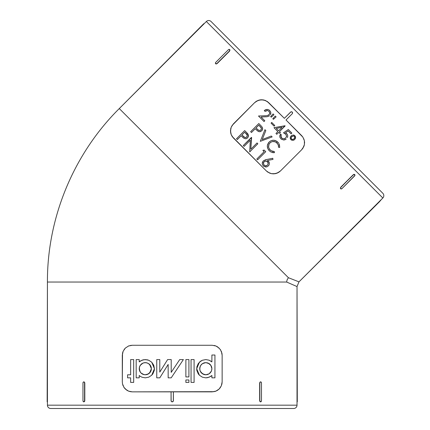 <?xml version="1.0" encoding="UTF-8"?>
<svg xmlns="http://www.w3.org/2000/svg" width="430" height="430" viewBox="0 0 430 430"><rect width="100%" height="100%" fill="white"/><g stroke="black" fill="none" stroke-linecap="round" stroke-linejoin="round"><path stroke-width="0.64" d="M380.244 200.584L367.188 213.64L367.381 213.834L382.84 197.994L206.346 21.5L119.277 108.57L288.428 277.721L298.974 281.86L382.84 197.994A3.327 3.327 0 0 0 382.84 193.285L211.055 21.5A3.327 3.327 0 0 0 206.346 21.5L382.84 197.994A3.327 3.327 0 0 0 382.84 193.285L211.469 21.914M47.429 401.502L47.429 383.039L47.424 405.173L297.022 405.173L297.022 286.568L286.638 282.037L47.424 282.037L47.424 405.173A3.327 3.327 0 0 0 50.751 408.5L293.695 408.5A3.327 3.327 0 0 0 297.022 405.173L47.424 405.173A3.327 3.327 0 0 0 50.751 408.5L293.115 408.5M266.353 170.93L269.594 173.096L271.459 173.661L267.874 172.177L266.353 170.93L258.156 162.733L266.353 170.93L269.594 173.096L271.459 173.661L275.345 173.666L277.216 173.107L280.473 170.93L277.221 173.102L273.416 173.854L275.35 173.666L271.464 173.666L267.874 172.177L266.353 170.93L232.178 136.487L231.254 134.773L230.485 130.978L231.227 127.151L233.409 123.867L254.587 102.689L256.119 101.432L259.747 99.948L263.633 99.964L267.202 101.448L284.359 118.336L290.594 112.101L291.416 111.757L292.239 112.101A1.166 1.166 0 0 1 292.583 112.923L292.239 112.101L292.583 112.923L292.239 113.746L286.004 119.986L302.887 137.132L304.375 140.696L304.397 144.577L302.913 148.21L301.656 149.753L280.473 170.93L278.952 172.177L275.356 173.666M141.911 363.662L141.029 364.382L143.002 363.076L145.308 362.624L144.131 362.743L146.485 362.737L148.667 363.635L150.925 366.365L151.392 368.714L150.925 371.063L148.662 373.794L145.308 374.799L142.996 374.342L144.136 374.686L141.029 373.041L141.911 373.761M141.991 373.815L143.002 374.342L141.029 373.041L139.696 371.063L140.266 372.117L139.223 368.704L139.702 366.344L141.035 364.377L139.696 366.36L139.223 368.714L139.696 371.074L139.341 367.5L140.271 365.296L143.002 363.076L142.002 363.603M139.696 366.349L139.304 367.704M204.68 374.691L205.803 374.799L203.508 374.347L200.772 372.138L201.541 373.052L204.594 374.675M204.605 362.743L203.514 363.07L205.803 362.624L208.099 363.076L210.834 365.285L211.893 368.72L211.409 371.09L209.141 373.804L205.803 374.799L202.46 373.794L200.192 371.068L200.745 372.095M201.831 373.321L200.192 371.068L199.719 368.704L200.203 366.338L201.536 364.371L203.519 363.07L201.536 364.371L200.192 366.355L199.751 369.311M200.369 371.445L200.181 371.042M200.197 366.349L199.843 367.489L200.778 365.285L202.471 363.619L205.803 362.624L204.68 362.732M210.517 360.888L211.893 361.904L211.893 355.019L214.935 355.019L214.935 377.841L211.893 377.841L211.893 375.519L209.05 377.244L205.803 377.841L202.369 377.169L199.402 375.218L196.677 368.704L199.407 362.2L202.369 360.254L205.803 359.582L209.061 360.184L205.803 359.582L202.347 360.259M140.61 376.54L139.223 375.519L139.223 377.841L136.181 377.841L136.181 359.582L139.223 359.582L139.223 361.904L142.061 360.179L145.308 359.582L148.764 360.259L151.731 362.221L154.44 368.72L151.725 375.202L148.764 377.164L145.308 377.841L142.056 377.239L145.308 377.841L148.785 377.153M148.764 377.164L151.725 375.202L152.87 373.826L154.257 370.51L154.44 368.72L153.736 365.194L151.72 362.21M139.223 361.904L140.567 360.91L139.223 361.904L139.223 359.582L136.181 359.582L136.181 377.841L139.223 377.841L139.223 375.519L140.562 376.508L139.239 375.53M216.376 63.989L216.994 63.447A1.166 0.822 135 0 1 215.586 63.688A1.166 0.822 135 0 1 215.828 62.28L228.303 49.81A1.166 0.822 135 0 1 229.706 49.568L229.464 50.971L216.994 63.447L229.604 51.111L217.128 63.581L215.586 63.688L215.419 63.033L215.828 62.28L228.303 49.81L229.056 49.396L229.706 49.568A1.166 0.822 135 0 1 229.835 50.391L229.84 49.703L229.604 51.111L217.128 63.581L215.914 63.946M354.642 174.499L354.771 174.634A1.166 0.822 -45 0 1 354.9 175.456L342.06 188.512L354.535 176.042A1.166 0.822 -45 0 0 354.9 175.456L354.352 174.338L353.234 174.741L353.987 174.327M340.759 187.211L353.234 174.741L340.893 187.346L353.234 174.741L354.771 174.634A1.166 0.822 -45 0 0 353.369 174.876L340.759 187.211M340.522 188.619L340.657 188.754A1.166 0.822 -45 0 0 342.06 188.512L340.942 188.915L340.35 187.964M260.247 401.797L259.645 400.679L259.645 383.039L260.247 381.921M83.979 381.878L83.791 381.878A1.166 0.822 90 0 0 82.969 383.039L83.205 382.216L83.791 381.878L84.565 382.216L84.807 383.039L84.807 400.679L84.565 401.502L83.979 401.846L83.205 401.502L82.969 400.679L82.969 383.039L82.969 400.679A1.166 0.822 90 0 0 83.791 401.846L83.979 401.846M171.151 401.125L171.059 391.859L132.29 391.859L128.548 391.133L126.85 390.252L124.076 387.554L122.512 383.904L122.303 381.878L122.507 353.24L123.109 351.321L125.334 348.09L128.543 346L132.29 345.269L212.162 345.269L215.903 345.994L217.601 346.881L220.375 349.574L221.939 353.223L222.143 355.25L222.143 381.878L221.337 385.807L219.117 389.037L215.908 391.128L212.162 391.859L173.392 391.859L173.392 400.679L173.048 401.502L172.226 401.846L171.403 401.502L171.059 400.679L171.059 391.859L173.392 391.859L173.301 401.125M278.102 172.688L278.952 172.177M277.216 173.107L276.64 173.322M232.173 136.477L233.409 137.987L231.254 134.773L232.173 136.477M230.496 130.424L230.684 132.918L230.663 129.043L231.227 127.146L230.485 130.973L231.007 134.106M230.856 128.231L230.673 129.011M232.157 125.399L254.587 102.689L257.866 100.507L254.587 102.689M231.48 126.587L233.409 123.867L231.227 127.146M256.13 101.426L256.93 100.948M259.758 99.943L261.698 99.765L257.876 100.502L259.747 99.948M258.419 100.297L257.876 100.502M260.757 99.803L259.763 99.943M263.644 99.964L261.703 99.765L265.487 100.529L263.644 99.964L267.202 101.448L268.707 102.689L265.493 100.534L268.707 102.689L284.359 118.336L290.97 111.848M302.892 137.138L301.656 135.633L302.887 137.132L304.375 140.696L304.397 144.588L304.381 140.707L302.892 137.138M304.058 139.513L303.811 138.852M304.564 143.195L304.58 142.636M303.585 147.033L304.397 144.593L303.838 146.463L301.656 149.753L302.913 148.21M304.209 145.388L304.397 144.593M247.411 138.03L248.459 136.321L248.454 135.23L246.299 132.22L247.9 133.988M290.384 138.782L290.261 138.283L290.384 138.782M291.346 139.981L290.938 139.648L291.809 140.212L293.733 140.142M295.48 138.197L294.297 139.815L295.48 138.197M292.244 135.16L291.938 135.294M268.943 111.289L268.53 110.945L269.631 112.499L269.658 113.541L269.191 114.557L268.159 115.326L269.497 114.068L268.616 115.079L266.578 115.659M269.658 113.568L269.497 114.068M266.659 116.74L261.053 116.992L264.815 120.755L264.031 121.545L258.495 116.009L265.509 115.734L258.495 116.009L264.031 121.545L264.815 120.755L261.053 116.992L267.068 116.697M269.481 110.3L270.556 111.66L269.175 110.069L270.556 111.66L270.857 113.004L270.61 114.364L270.857 113.004L270.556 111.66M268.852 109.865L269.175 110.069M266.541 109.462L264.289 110.601L265.546 109.747L267.89 109.505M267.471 110.531L265.068 111.386L267.008 110.515L268.057 110.693L267.471 110.531M284.391 133.209L284.665 133.359M287.659 135.294L287.745 136.159L287.476 134.74L286.654 133.547L287.181 134.187L285.541 132.741L288.164 130.924L285.541 132.741L288.164 130.924L291.072 133.832L291.846 133.053L288.315 129.521L283.52 132.816L286.052 134.525L286.482 136.719M286.353 137.057L285.154 138.379L283.343 138.831L281.666 138.068L280.967 135.875M282.612 138.68L281.172 137.374L281.01 135.708L280.935 136.557M281.01 135.708L281.387 134.95L281.01 135.708L281.387 134.95L280.548 134.112L279.79 136.514L280.107 137.745L279.822 136.831L280.107 137.745L281.5 139.32M281.15 139.051L283.709 140.019L286.267 139.035M257.151 130.548L255.839 129.296L258.043 131.241L259.645 131.731M260.429 131.618L258.967 131.644L257.436 130.79M261.892 130.623L262.617 129.07L261.725 130.806L262.305 130.037M262.026 126.936L261.472 126.259M278.457 142.868L275.866 140.76L273.534 140.228L274.738 140.379M267.304 146.243L267.498 147.818M269.519 150.962L269.83 151.231M273.163 152.666L274.447 152.655L274.093 152.688L274.447 152.655L274.292 151.527L270.986 150.737L268.981 148.479M274.001 151.537L272.013 151.247L270.088 150.005M268.728 147.845L268.508 146.474L268.728 147.845M268.986 144.254L268.589 147.28M270.336 142.577L271.588 141.803L273.507 141.438L272.534 141.518L275.415 141.857L277.775 143.883L278.301 144.948L278.533 147.286L279.672 147.436L279.473 144.797M273.915 141.465L275.415 141.857M275.856 142.077L277.425 143.405L278.489 145.625M279.72 147.071L279.102 143.883M277.818 142.147L278.269 142.636M268.664 161.444L269.164 162.287L267.46 160.519L272.996 159.379L272.765 158.272L265.579 159.729L263.3 160.944L262.413 162.384L262.236 163.518L262.526 164.819L263.816 166.362L262.51 164.781L262.236 163.443L263.096 161.164M262.332 162.658L262.907 161.4M263.536 166.147L265.799 167.007L267.175 166.743L268.772 165.437L268.336 165.948M269.271 164.384L269.341 164.061M269.164 162.287L269.39 163.577L269.164 162.287M297.022 382.216L297.022 401.754M47.429 400.679L47.16 401.846L47.424 282.037L286.638 282.037L297.022 286.568L297.291 400.679L297.017 400.679L297.017 383.039M47.429 383.039L47.424 381.964M297.017 400.679L297.022 405.173A3.327 3.327 0 0 1 293.695 408.5M190.119 37.733L202.981 24.489L203.933 23.919M379.658 201.165L380.674 200.536L379.658 201.165L379.851 201.358L367.381 213.834L366.559 214.656L367.188 213.64L366.559 214.656L298.974 281.86L288.428 277.721L287.143 279.715L286.638 282.037L287.143 279.715L288.428 277.721L119.277 108.57L202.981 24.489L203.175 24.682L190.7 37.152M367.188 213.64L366.43 214.403M203.175 24.682L206.346 21.5A3.327 3.327 0 0 1 211.055 21.5M297.291 401.846L297.291 400.679L297.291 401.846M259.887 382.216L259.838 383.039A1.166 0.822 -90 0 1 260.661 381.878A1.166 0.822 -90 0 1 261.483 383.039L261.483 400.679L261.241 401.502L260.661 401.846L259.645 400.679L259.645 383.039L259.838 400.679L259.838 383.039L260.08 382.216L260.661 381.878L261.241 382.216L261.483 383.039L261.483 400.679A1.166 0.822 -90 0 1 260.661 401.846A1.166 0.822 -90 0 1 259.838 400.679L259.887 401.502M173.053 401.496L171.78 401.754M84.565 401.502L84.613 383.039L84.807 400.679L83.791 401.846A1.166 0.822 90 0 0 84.613 400.679L84.565 382.216M83.791 381.878L84.371 382.216L84.613 383.039A1.166 0.822 90 0 0 83.791 381.878M203.804 23.666L202.981 24.489L203.804 23.666M286.004 119.986L301.656 135.633L286.004 119.986L292.239 113.746L292.583 112.923A1.166 1.166 0 0 1 292.239 113.746L292.491 113.369M291.422 111.757L292.491 112.477M340.657 188.754L340.485 188.098L340.893 187.346A1.166 0.822 -45 0 0 340.657 188.754M290.594 112.101A1.166 1.166 0 0 1 292.239 112.101M229.604 51.111L229.835 50.391A1.166 0.822 135 0 1 229.464 50.971L229.604 51.111M173.392 400.679A1.166 1.166 0 0 1 172.226 401.846A1.166 1.166 0 0 1 171.059 400.679M130.381 345.451L132.29 345.269L128.548 345.994L132.29 345.269L212.162 345.269M122.722 352.401L122.303 355.25L123.114 351.315L122.512 353.234M125.334 348.09L128.543 346L125.334 348.085L123.114 351.315L125.334 348.09L124.071 349.585M122.303 381.878L122.303 355.25M130.381 391.676L132.29 391.859L129.258 391.386M126.845 390.246L128.543 391.128L125.334 389.042L128.548 391.133M124.066 387.543L125.334 389.037L123.684 386.941M122.512 383.893L123.109 385.807L122.512 383.904M221.729 384.726L222.143 381.878L221.939 383.888M219.714 388.403L221.337 385.812L219.117 389.037L220.38 387.548M217.601 390.252L219.112 389.042L215.908 391.128L217.601 390.246M214.806 391.504L215.903 391.133L214.806 391.504M132.29 391.859L214.065 391.676M222.143 355.25L221.337 351.321L222.143 355.25L222.143 381.878M214.871 345.645L215.903 345.994L214.871 345.645M217.601 346.881L215.908 346L219.112 348.085L215.903 345.994M220.38 349.585L220.762 350.187M215.903 391.133L215.258 391.37M123.109 385.807L122.985 385.5M128.548 345.994L129.194 345.763M214.07 345.451L215.194 345.741M221.466 351.627L221.337 351.321M179.719 359.582L171.204 372.353L179.719 359.582L183.379 359.582L171.204 377.841L168.162 377.841L168.162 364.452L159.793 377.841L156.751 377.841L156.751 359.582L159.793 359.582L159.793 372.1L167.63 359.561L171.204 359.561L171.204 372.353L179.719 359.582L183.379 359.582L171.204 377.841L177.321 368.671M210.549 360.91L211.893 361.904L209.055 360.179M199.407 362.2L200.805 361.076L198.257 363.576L196.859 366.897L196.854 370.515L196.677 368.704M142.061 360.179L143.658 359.733L140.567 360.91M211.893 375.519L210.539 376.519L211.893 375.519L211.893 377.841L214.935 377.841L214.935 355.019L211.893 355.019L211.893 361.904M196.854 370.515L198.251 373.837L199.402 375.218L202.369 377.169L205.803 377.841L207.459 377.69L210.539 376.519M171.204 372.353L171.204 359.561L167.63 359.561L159.793 372.1L159.793 359.582L156.751 359.582L156.751 377.841L159.793 377.841L168.162 364.452L168.162 377.841L171.204 377.841M133.682 382.404L130.639 382.404L130.639 377.841L127.597 377.841L127.597 374.799L130.639 374.799L130.639 359.582L133.682 359.582L133.682 382.404L133.682 359.582L130.639 359.582L130.639 374.799L127.597 374.799L127.597 377.841L130.639 377.841L130.639 382.404L133.682 382.404L133.682 359.582M191.049 382.404L191.049 359.582L194.091 359.582L194.091 382.404L191.049 382.404L194.091 382.404L194.091 359.582L191.049 359.582L191.049 382.404M185.873 376.927L185.873 359.582L188.915 359.582L188.915 376.927L185.873 376.927L188.915 376.927L188.915 359.582L185.873 359.582L185.873 376.927M185.873 382.404L185.873 379.969L188.915 379.969L188.915 382.404L185.873 382.404L188.915 382.404L188.915 379.969L185.873 379.969L185.873 382.404M188.915 382.404L188.915 379.969M188.915 376.927L188.915 359.582M130.639 374.799L127.597 374.799M159.793 377.841L168.162 364.452M202.369 360.254L200.805 361.076M199.719 368.704L199.773 367.892M151.731 362.221L148.764 360.259L147.071 359.754L143.658 359.733M140.562 376.508L142.056 377.239M209.141 363.619L205.803 362.624M210.528 364.871L211.404 366.328L209.77 364.092M209.114 363.603L208.099 363.07L210.06 364.361L211.415 366.344L211.893 368.72L211.409 371.09L210.066 373.057L211.415 371.079L211.893 368.698L211.667 367.064M211.77 367.5L211.426 366.371M211.77 369.924L211.856 369.381M211.415 371.068L211.565 370.676M210.834 372.138L211.168 371.59M204.637 374.686L206.98 374.686L208.48 374.181M206.98 374.686L207.486 374.562M202.465 373.799L204.035 374.535M199.843 369.924L199.988 370.499M201.541 364.371L201.181 364.753M202.471 363.619L202.073 363.904M204.642 362.737L203.197 363.21M206.975 362.737L208.099 363.076M210.06 364.361L209.184 363.651M211.893 368.714L211.78 367.542M210.066 373.057L209.109 373.826M209.179 373.777L210.055 373.068M208.099 374.347L205.803 374.799M146.479 362.737L145.308 362.624L147.614 363.076L149.592 364.387L151.392 368.714L149.586 373.041L148.044 374.148M148.662 363.629L146.528 362.748M150.317 365.258L149.231 364.054M150.925 366.365L150.022 364.86M151.29 367.58L151.183 367.118M150.355 372.117L151.075 370.649M148.662 373.788L149.876 372.735M146.485 374.686L147.619 374.342L150.317 372.17M144.136 374.686L146.442 374.691M141.954 373.788L142.325 374.014M140.266 372.122L141.389 373.369M139.341 369.913L139.406 370.198M139.223 368.709L139.25 369.289M140.266 365.301L140.067 365.618M141.959 363.629L141.475 363.984M144.131 362.743L143.002 363.081M146.442 362.732L145.308 362.624M149.586 364.382L147.608 363.076M151.263 367.457L150.382 365.355M150.382 372.074L151.263 369.972M151.29 369.843L151.392 368.746M146.523 374.675L145.308 374.799M230.684 132.908L231.254 134.767M258.156 162.733L233.409 137.987L258.156 162.733M273.416 173.854L271.464 173.666M303.833 146.474L301.656 149.753L280.473 170.93M304.58 142.642L304.381 140.707M284.359 118.336L268.707 102.689M268.057 110.693L267.008 110.515L268.057 110.693M265.068 111.386L264.289 110.601L265.068 111.386L267.008 110.515M268.03 109.543L266.192 109.526M267.906 109.51L267.03 109.424M270.787 112.343L270.465 114.676M267.707 116.594L269.615 115.718M276.092 116.885L273.399 119.325L276.092 116.885L275.27 116.068L272.824 118.755L273.399 119.325L276.092 116.885L275.27 116.068L272.824 118.755L273.399 119.325M273.937 114.735L271.249 117.175L273.937 114.735L273.114 113.912L270.669 116.6L271.249 117.175L273.937 114.735L273.114 113.912L270.669 116.6L271.249 117.175M274.786 125.495L271.738 122.448L271.061 123.12L274.114 126.167L274.786 125.495L271.738 122.448L271.061 123.12L274.114 126.167L274.786 125.495L274.114 126.167M273.964 127.683L284.966 125.764L273.964 127.683L277.855 131.58L275.963 133.472L276.775 134.289L278.672 132.392L279.656 133.381L280.441 132.596L279.452 131.612L285.133 125.931L273.964 127.683L277.855 131.58L273.964 127.683M279.656 133.381L278.672 132.392L279.656 133.381L280.441 132.596L279.452 131.612L284.966 125.764M285.541 132.741L285.832 132.913L285.541 132.741M286.106 133.09L286.391 133.311M286.654 133.547L287.106 134.085M287.638 136.939L287.53 137.304M287.745 136.159L287.412 137.573L287.745 136.159L287.476 134.74M283.934 140.008L285.359 139.616M279.812 135.826L279.941 135.251M280.188 134.671L280.36 134.375M280.935 136.579L281.032 137.009M281.193 137.412L281.387 137.734M286.552 136.401L286.579 135.998M284.354 133.192L284.074 133.053M283.52 132.816L288.315 129.521L283.52 132.816L284.106 133.069M291.126 135.896L290.325 137.24L290.261 138.283M293.529 135.02L292.975 135.009L294.018 135.133L295.222 136.095L295.587 137.6L295.319 138.616L295.453 136.568L294.018 135.133M295.34 138.573L295.044 139.073M293.851 140.089L294.297 139.815L293.851 140.089M290.648 136.493L290.25 138.159L290.938 139.648L290.481 139.024M261.225 125.99L258.801 123.544L250.652 131.693L251.464 132.51L255.259 128.715L255.839 129.296L255.259 128.715L251.464 132.51L250.652 131.693L258.801 123.544L260.849 125.592M261.585 126.388L262.063 126.984M262.074 126.995L262.617 129.07L262.305 127.387M262.633 128.548L262.623 129.027M261.892 130.629L259.973 131.714L260.929 131.408M258.984 131.644L258.306 131.386M265.831 130.569L262.23 139.573L265.831 130.569L264.945 129.683L260.29 141.336L272.168 136.907L271.282 136.02L262.23 139.573L265.831 130.569L264.945 129.683L260.29 141.336L272.168 136.907L271.282 136.02L262.23 139.573L271.282 136.02M279.715 147.087L279.672 147.436L278.533 147.286L278.559 146.098M276.635 142.609L276.318 142.362M276.296 142.351L275.84 142.067M271.588 141.809L271.013 142.099M270.68 142.314L270.405 142.524M269.712 149.597L268.594 147.318L268.857 144.539L269.97 142.916L271.588 141.803M268.508 146.474L268.857 144.539L269.599 143.324M272.609 151.419L273.012 151.489M272.91 151.473L274.292 151.527L274.447 152.655L271.636 152.301L273.023 152.65M272.539 152.569L272.195 152.483M271.115 152.07L270.389 151.65M268.723 150.124L267.75 148.538L269.04 150.489M272.244 140.325L273.534 140.228L271.174 140.637L269.185 141.986L267.503 144.824L267.885 143.781L267.32 145.921L267.75 148.538L269.266 150.72M267.503 144.824L267.379 145.415M267.396 145.313L267.498 144.846M268.804 142.394L268.417 142.889M268.438 142.857L268.766 142.443M271.174 140.637L269.395 141.787M274.797 140.39L275.259 140.519M277.377 141.739L275.447 140.588M275.866 140.76L277.329 141.696M247.938 134.042L244.675 130.596L236.522 138.745L244.675 130.596L236.522 138.745L237.338 139.562L241.128 135.767L243.917 138.293L245.632 138.782L246.487 138.611L247.594 137.858L248.389 136.606L248.062 134.225M244.675 130.596L246.723 132.644M247.089 133.037L247.341 133.311M247.46 133.445L247.938 134.036M243.025 137.6L242.746 137.347M242.719 137.32L243.047 137.616M251.625 137.541L250.798 149.199L251.448 137.363L243.294 145.517L244.138 146.361L250.298 140.196L249.696 151.919L257.844 143.765L257.043 142.959L250.798 149.199L251.625 137.541L243.294 145.517L244.138 146.361L250.298 140.196L249.696 151.919L257.844 143.765L249.696 151.919M262.875 150.393L264.165 150.081L262.875 150.393L264.16 151.672L256.801 159.025L257.613 159.836L265.767 151.682L264.165 150.081L262.875 150.393L264.16 151.672L256.801 159.025L257.613 159.836L265.767 151.682L264.165 150.081M267.46 160.519L272.996 159.379L272.765 158.272M269.169 162.287L269.266 162.572M269.39 163.497L269.271 162.594M268.772 165.437L269.099 164.862M263.816 166.362L266.503 166.948M266.6 159.492L263.472 160.788M267.691 164.975L265.81 165.862L264.278 165.308L263.423 163.846L263.939 161.9L265.418 161.04L267.358 161.562L268.245 163.432L267.691 164.975M257.844 143.765L257.043 142.959L250.798 149.199M243.917 138.293L245.842 138.766L247.218 138.191M236.522 138.745L237.338 139.562L241.128 135.767M246.476 133.993L244.697 132.203L247.266 135.213L247.056 136.627L245.89 137.525L244.229 137.191L241.929 134.972L244.697 132.203L241.929 134.972L244.697 132.203L247.25 135.165M278.737 143.265L278.07 142.411M269.637 143.281L270.153 142.744M269.798 151.209L270.373 151.639M275.308 140.54L274.727 140.374M262.322 130.01L262.617 129.07M256.898 130.317L258.043 131.241M260.634 126.974L258.822 125.151L261.392 128.161L261.182 129.575L260.021 130.473L258.36 130.139L256.054 127.92L258.822 125.151L256.054 127.92L258.822 125.151L261.381 128.108M291.965 135.283L291.121 135.901M295.587 137.6L295.453 136.568M291.809 140.212L293.357 140.266M294.158 138.707L293.104 139.411L291.803 139.272L291.131 138.272L291.341 137.111L292.642 135.998L294.007 136.09L294.69 137.251L294.158 138.707M288.164 130.924L291.072 133.832L291.846 133.053L288.315 129.521M286.401 133.316L285.837 132.918M279.946 135.24L279.79 136.514M281.387 134.95L280.548 134.112M285.547 138.084L284.294 138.75L282.886 138.761M286.477 136.729L286.369 137.03M284.95 133.531L285.466 133.907M277.855 131.58L275.963 133.472L276.775 134.289L278.672 132.392M278.64 130.795L276.237 128.398L282.037 127.398L278.64 130.795L282.037 127.398L278.64 130.795L276.237 128.398L282.037 127.398L276.237 128.398L278.64 130.795M265.546 109.747L264.88 110.118M268.513 109.704L267.933 109.516M264.815 120.755L261.053 116.992L267.094 116.691L269.373 115.912M266.046 115.702L265.509 115.734M269.105 111.467L269.696 112.999M263.945 164.975L265.401 165.829M263.568 162.513L263.482 164.099M264.471 161.417L265.987 161.013L266.831 161.223L265.987 161.013M266.75 161.191L264.891 161.191M268.212 163.841L268.062 162.502L266.831 161.223L267.535 161.718M268.18 162.862L267.836 164.781M263.611 162.416L263.402 163.244L264.101 161.723M263.805 164.798L263.402 163.244M264.101 165.152L264.466 165.453L264.101 165.152M265.81 165.862L266.74 165.684L265.81 165.862L264.466 165.453M265.444 165.835L265.804 165.862M266.369 165.803L266.74 165.684M268.062 162.502L267.836 162.088L268.062 162.502M247.185 134.977L246.793 134.364M244.826 137.503L245.89 137.525L246.755 137.014L246.352 137.331L247.056 136.627L247.266 135.213L246.755 137.014M244.901 137.525L245.89 137.525L244.901 137.525L241.929 134.972L243.837 136.88M245.89 137.525L246.352 137.331L245.89 137.525M261.306 127.92L260.919 127.312M260.688 130.129L261.375 129.129L261.392 128.161L261.23 129.494L260.483 130.279M258.951 130.446L260.021 130.473M257.591 129.494L257.962 129.828M256.054 127.92L257.414 129.317L256.054 127.92M259.027 130.473L257.414 129.317M293.91 138.96L293.475 139.261M291.131 138.261L291.529 139.057L291.175 138.465L291.529 139.057L292.808 139.471M291.185 137.482L291.175 138.465M291.529 136.821L291.126 137.777M294.152 136.186L292.986 135.923L291.642 136.686M292.432 136.079L292.024 136.326M294.69 137.251L294.636 136.907M293.104 135.907L293.685 135.955M291.76 136.557L291.341 137.111L292.986 135.923M291.529 139.057L292.12 139.417L291.529 139.057M294.545 138.105L294.039 138.836M47.424 282.037C47.166 217.725 73.616 153.865 119.277 108.57M297.022 286.568L298.974 281.86"/></g></svg>

